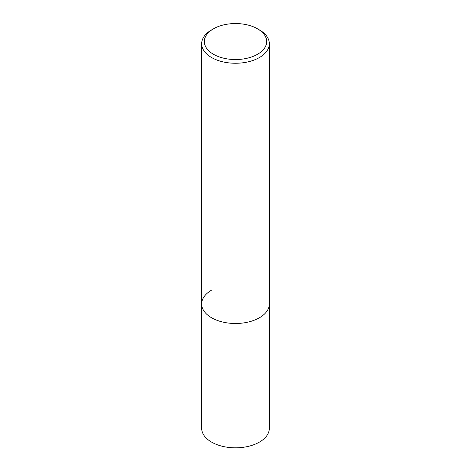 <?xml version="1.0" encoding="UTF-8"?>
<svg xmlns="http://www.w3.org/2000/svg" width="471" height="471" viewBox="0 0 471 471"><rect width="100%" height="100%" fill="white"/><g stroke="black" fill="none" stroke-linecap="round" stroke-linejoin="round"><path stroke-width="0.71" d="M201.665 43.721A33.835 19.535 180 0 1 211.573 29.908L213.457 28.819A31.168 17.998 180 0 1 257.543 28.819L259.427 29.908A33.835 19.535 180 0 1 269.335 43.721A33.835 19.535 180 0 1 259.421 57.533A33.835 19.535 180 0 1 222.553 61.766A33.835 19.535 180 0 1 201.665 43.721L201.665 428.292A33.835 19.535 0 0 0 222.553 446.337A33.835 19.535 0 0 0 259.421 442.104A33.835 19.535 0 0 0 269.335 428.292L269.335 303.96A33.835 19.535 180 0 1 259.421 317.772A33.835 19.535 180 0 1 222.553 322.005A33.835 19.535 180 0 1 201.665 303.96A33.835 19.535 180 0 1 211.579 290.148M211.573 29.908A33.835 19.535 180 0 1 211.579 29.908L213.457 28.819A31.168 17.998 180 0 0 213.463 54.271A31.168 17.998 180 0 0 257.543 54.271A31.168 17.998 180 0 0 257.543 28.819M201.665 303.96A33.835 19.535 0 0 0 222.553 322.005A33.835 19.535 0 0 0 259.421 317.772A33.835 19.535 0 0 0 269.335 303.96L269.335 43.721"/></g></svg>
